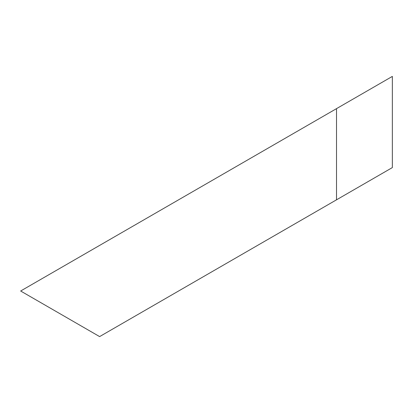 <?xml version="1.0" encoding="UTF-8"?>
<svg xmlns="http://www.w3.org/2000/svg" width="413" height="413" viewBox="0 0 413 413"><rect width="100%" height="100%" fill="white"/><g stroke="black" fill="none" stroke-linecap="round" stroke-linejoin="round"><path stroke-width="0.62" d="M99.616 336.595L20.65 291.005L336.512 108.64L336.512 199.82L99.616 336.595M336.512 199.82L392.35 167.585L392.35 76.405L336.512 108.64"/></g></svg>
